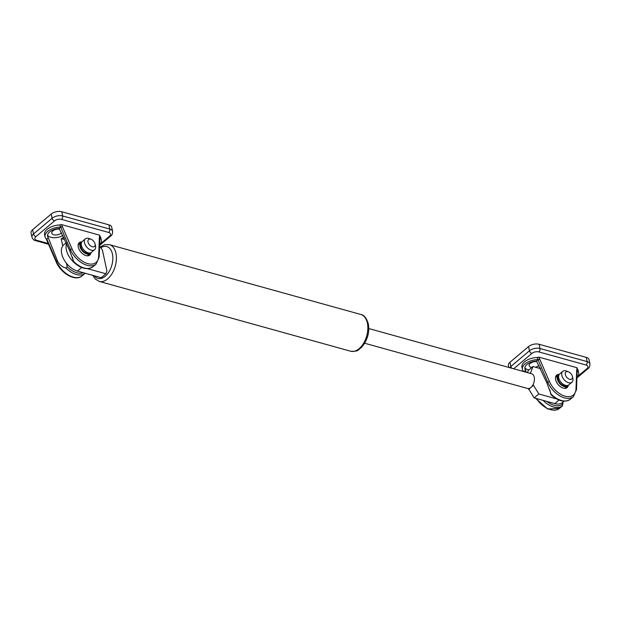 <?xml version="1.0" encoding="UTF-8"?>
<svg xmlns="http://www.w3.org/2000/svg" width="621" height="621" viewBox="0 0 621 621"><rect width="100%" height="100%" fill="white"/><g stroke="black" fill="none" stroke-linecap="round" stroke-linejoin="round"><path stroke-width="0.93" d="M66.315 242.625L63.823 244.728A16.526 9.967 49.8 0 0 63.583 258.903A16.526 9.967 49.8 0 0 77.431 271.082L101.262 277.703L105.912 273.776L87.483 268.66M99.562 246.203L102.411 249.968L106.936 271.082L105.912 273.776M73.55 262.023A16.526 9.967 -130.2 0 1 66.649 243.385M556.664 398.93L538.826 393.978L533.09 384.64A7.631 4.557 105.5 0 1 530.947 387.45A7.631 4.557 105.5 0 1 528.44 388.56L534.176 397.906L554.763 403.619A16.526 9.967 49.8 0 0 562.479 402.524L564.062 401.189M533.276 385.486L528.626 389.414M530.707 373.508L530.559 372.817L529.985 373.306M530.559 372.817L532.942 366.537L540.596 368.657M534.176 397.906L538.826 393.978M532.942 366.537L528.292 370.458L527.477 372.616M528.44 388.56A7.631 4.557 105.5 0 1 527.555 388.467L364.706 343.25M368.781 328.548L531.63 373.764A7.631 4.557 105.5 0 1 533.09 384.64M513.699 368.789L531.871 353.45A5.084 2.686 -12.1 0 1 538.896 351.928L586.045 365.016A5.084 2.686 -12.1 0 1 586.876 368.719A2.546 1.537 49.8 0 0 588.064 368.556C589.321 367.849 589.95 366.305 589.95 363.922L589.042 359.699A7.631 4.029 167.9 0 0 586.232 357.378L539.09 344.282A7.631 4.029 167.9 0 0 528.549 346.572L509.95 362.268A7.631 4.029 167.9 0 0 508.389 365.505L508.801 367.43M577.274 368.843A12.715 6.715 -12.1 0 1 578.221 370.628L578.671 372.74A12.715 6.715 -12.1 0 1 576.956 377.296M523.782 371.591A12.715 6.715 -12.1 0 1 522.377 369.348L521.927 367.236A12.715 6.715 -12.1 0 1 537.064 357.494L538.849 357.129L576.793 367.663L577.15 370.403L576.723 369.627L577.227 370.124L576.49 389.608A1.273 0.846 2.1 0 0 576.001 388.909A17.799 10.736 -130.2 0 1 565.063 396.175A17.799 10.736 -130.2 0 1 549.43 381.535L538.849 357.129M577.041 368.595L576.793 367.663M543.786 400.568L540.635 399.699M562.385 405.932L562.37 404.279A17.799 10.736 -130.2 0 1 546.915 401.438M562.067 402.85L562.37 404.279M570.101 399.419L573.424 396.625L576.49 389.608M563.146 401.966L562.486 405.583M570.179 399.35A19.072 11.504 -130.2 0 1 551.021 394.032L546.884 382.947L547.769 382.194A19.072 11.504 49.8 0 0 573.424 396.625M549.818 389.763L550.749 394.102M522.377 369.348A12.715 6.715 -12.1 0 1 538.228 359.598L539.789 359.373M538.228 359.598L537.064 357.494M577.212 370.458A12.715 6.715 -12.1 0 1 578.671 372.74M568.316 385.206A8.135 4.906 -130.2 0 1 567.144 387.613A8.135 4.906 -130.2 0 1 560.631 386.836A8.135 4.906 -130.2 0 1 555.609 379.648A8.135 4.906 -130.2 0 1 556.649 375.177A8.135 4.906 -130.2 0 1 559.218 374.424M539.828 359.38L538.034 359.753L547.769 382.194A1.273 0.45 156.6 0 1 549.43 381.535M526.259 372.274L525.614 370.24A10.169 5.372 -12.1 0 1 524.869 368.812A10.169 5.372 -12.1 0 1 536.513 361.042L538.034 359.753M536.513 361.042L546.884 382.947M523.977 371.637L525.614 370.24M538.888 365.327A5.341 2.818 -12.1 0 1 538.485 365.715A5.341 2.818 -12.1 0 1 535.411 367.221M531.84 367.469A5.341 2.818 -12.1 0 1 529.139 365.691A5.341 2.818 -12.1 0 1 530.233 363.425A5.341 2.818 -12.1 0 1 536.878 361.67M539.649 368.393A10.169 5.372 167.9 0 0 540.301 368.059M524.846 367.717A10.169 5.372 167.9 0 0 528.867 369.976M565.335 374.525A4.58 2.763 -130.2 0 1 568.533 371.878A4.58 2.763 -130.2 0 1 572.399 376.45A4.58 2.763 -130.2 0 1 569.705 379.315A4.58 2.763 -130.2 0 1 565.335 374.525M568.533 371.878L566.802 371.164A7.118 4.293 49.8 0 0 562.727 371.374A7.118 4.293 49.8 0 0 561.819 375.294A7.118 4.293 49.8 0 0 566.212 381.581A7.118 4.293 49.8 0 0 571.91 382.257A7.118 4.293 49.8 0 0 572.803 378.282L572.399 376.45M571.91 382.257L568.813 384.873A7.118 4.293 -130.2 0 1 563.115 384.197A7.118 4.293 -130.2 0 1 558.721 377.91A7.118 4.293 -130.2 0 1 559.63 373.989L562.727 371.374M566.406 385.517A6.101 3.679 -130.2 0 1 561.601 384.492A6.101 3.679 -130.2 0 1 558.108 379.299A6.101 3.679 -130.2 0 1 558.59 376.256M568.013 385.338A7.118 4.293 -130.2 0 1 567.415 386.052A7.118 4.293 -130.2 0 1 561.718 385.369A7.118 4.293 -130.2 0 1 557.324 379.082A7.118 4.293 -130.2 0 1 558.232 375.169A7.118 4.293 -130.2 0 1 559.032 374.704M54.532 220.913A5.084 2.686 -12.1 0 1 61.564 219.392L108.706 232.479A5.084 2.686 -12.1 0 1 109.537 236.19A2.546 1.537 49.8 0 0 110.724 236.019C111.982 235.312 112.611 233.768 112.611 231.385L111.71 227.162A7.631 4.029 167.9 0 0 108.9 224.841L61.758 211.745A7.631 4.029 167.9 0 0 51.209 214.035L32.618 229.731A7.631 4.029 167.9 0 0 31.05 232.968L31.958 237.191C32.96 239.395 34.186 240.552 35.638 240.653A2.546 1.521 105.5 0 0 36.763 240.319A5.084 2.686 -12.1 0 1 35.94 236.609L54.532 220.913A2.546 1.537 -130.2 0 1 52.117 218.258L33.518 233.954A2.546 1.537 49.8 0 0 35.94 236.609M99.942 236.306A12.715 6.715 -12.1 0 1 100.881 238.099L101.332 240.211A12.715 6.715 -12.1 0 1 99.616 244.759M46.567 239.147L46.955 239.916L46.567 239.147A12.715 6.715 -12.1 0 1 45.046 236.811L44.588 234.699A12.715 6.715 -12.1 0 1 59.725 224.957L61.51 224.592L99.461 235.126L99.818 237.866L99.383 237.09L99.888 237.587L99.158 257.071A1.273 0.846 2.1 0 0 98.661 256.372A17.799 10.736 -130.2 0 1 87.724 263.638A17.799 10.736 -130.2 0 1 72.098 248.998L61.51 224.592M99.702 236.058L99.461 235.126M83.33 272.72A17.799 10.736 -130.2 0 1 67.215 266.797L65.935 268.039C61.953 266.983 59.096 264.53 57.373 260.68L48.275 237.703A10.169 5.372 -12.1 0 1 47.53 236.275A10.169 5.372 -12.1 0 1 59.174 228.505L60.703 227.216L70.429 249.658A19.072 11.504 49.8 0 0 96.084 264.088L99.158 257.071M64.522 238.712A12.715 6.715 167.9 0 1 63.381 239.264L61.176 238.65L62.737 245.924M67.215 266.797L66.463 263.304M92.762 266.883L96.084 264.088M92.847 266.82A19.072 11.504 -130.2 0 1 73.682 261.495L69.544 250.41L70.429 249.658A1.273 0.45 156.6 0 1 72.098 248.998M72.486 257.226L73.41 261.565M45.046 236.811A12.715 6.715 -12.1 0 1 60.889 227.061L62.457 226.836M60.889 227.061L59.725 224.957M99.872 237.921A12.715 6.715 -12.1 0 1 101.332 240.211M90.977 252.669A8.135 4.906 -130.2 0 1 89.804 255.076A8.135 4.906 -130.2 0 1 83.299 254.3A8.135 4.906 -130.2 0 1 78.277 247.111A8.135 4.906 -130.2 0 1 79.309 242.64A8.135 4.906 -130.2 0 1 81.887 241.887M62.496 226.851L60.703 227.216M59.174 228.505L69.544 250.41M56.208 261.93C60.842 273.419 75.607 281.911 82.135 275.856A19.072 11.504 -130.2 0 1 56.488 261.433A1.273 0.45 156.6 0 0 56.208 261.93L46.521 239.59L48.275 237.703M61.557 232.79A5.341 2.818 -12.1 0 1 61.145 233.178A5.341 2.818 -12.1 0 1 55.579 235.01A5.341 2.818 -12.1 0 1 51.799 233.154A5.341 2.818 -12.1 0 1 52.894 230.888A5.341 2.818 -12.1 0 1 59.538 229.133M63.878 237.369A10.169 5.372 -12.1 0 1 61.176 238.65M47.507 235.18A10.169 5.372 167.9 0 0 60.726 236.539A10.169 5.372 167.9 0 0 62.962 235.522M87.996 241.988A4.58 2.763 -130.2 0 1 91.202 239.341A4.58 2.763 -130.2 0 1 95.06 243.913A4.58 2.763 -130.2 0 1 92.366 246.778A4.58 2.763 -130.2 0 1 87.996 241.988M91.202 239.341L89.463 238.627A7.118 4.293 49.8 0 0 85.395 238.837A7.118 4.293 49.8 0 0 84.479 242.757A7.118 4.293 49.8 0 0 88.881 249.044A7.118 4.293 49.8 0 0 94.578 249.72A7.118 4.293 49.8 0 0 95.471 245.745L95.06 243.913M94.578 249.72L91.473 252.336A7.118 4.293 -130.2 0 1 85.776 251.66A7.118 4.293 -130.2 0 1 81.382 245.373A7.118 4.293 -130.2 0 1 82.29 241.453L85.395 238.837M89.075 252.98A6.101 3.679 -130.2 0 1 84.27 251.955A6.101 3.679 -130.2 0 1 80.777 246.762A6.101 3.679 -130.2 0 1 81.25 243.719M90.674 252.801A7.118 4.293 -130.2 0 1 90.084 253.515A7.118 4.293 -130.2 0 1 84.386 252.832A7.118 4.293 -130.2 0 1 79.993 246.545A7.118 4.293 -130.2 0 1 80.901 242.632A7.118 4.293 -130.2 0 1 81.7 242.167M81.669 267.504L77.431 271.082M100.905 247.67A16.526 9.874 105.5 0 1 112.417 253.989A16.526 9.874 105.5 0 1 107.286 274.187A16.526 9.874 105.5 0 1 94.291 275.763M92.793 275.351L95.114 278.907L99.213 281.406A19.072 11.395 -74.5 0 0 112.207 273.403A19.072 11.395 -74.5 0 0 115.933 253.228A19.072 11.395 -74.5 0 0 109.412 244.658L104.607 244.697L100.369 246.855M367.368 323.036A19.072 11.395 105.5 0 1 363.642 343.211A19.072 11.395 105.5 0 1 350.648 351.222C359.023 351.781 358.131 349.53 361.484 347.45C367.492 340.316 369.767 332.437 368.307 323.813C366.53 318.061 364.046 314.948 360.848 314.474A19.072 11.395 105.5 0 1 367.368 323.036M559.001 400.04L554.763 403.619M531.871 353.45A2.546 1.537 -130.2 0 1 529.457 350.795L510.858 366.491A2.546 1.537 49.8 0 0 511.89 368.284M538.896 351.928A2.546 1.521 -74.5 0 0 539.998 348.505A7.631 4.029 167.9 0 0 529.457 350.795L528.549 346.572M586.045 365.016A2.546 1.521 -74.5 0 0 587.14 361.593L539.998 348.505L539.09 344.282M589.95 363.922A7.631 4.029 167.9 0 0 587.14 361.593L586.232 357.378M586.876 368.719L577.569 376.574M509.95 362.268L510.858 366.491A7.631 4.029 167.9 0 0 509.763 367.694M543.266 400.568A19.072 11.504 49.8 0 0 562.432 405.893M576.723 369.627L576.001 388.909M535.589 398.294L547.598 408.967L559.474 408.393A19.072 11.504 -130.2 0 1 536.311 398.496M61.564 219.392A2.546 1.521 -74.5 0 0 62.659 215.968A7.631 4.029 167.9 0 0 52.117 218.258L51.209 214.035M108.706 232.479A2.546 1.521 -74.5 0 0 109.801 229.064L62.659 215.968L61.758 211.745M112.611 231.385A7.631 4.029 167.9 0 0 109.801 229.064L108.9 224.841M109.537 236.19L100.237 244.037M48.213 243.494L36.763 240.319M32.618 229.731L33.518 233.954A7.631 4.029 167.9 0 0 31.958 237.191M65.935 268.039A19.072 11.504 49.8 0 0 85.093 273.356M99.383 237.09L98.661 256.372M57.373 260.68L56.488 261.433L46.754 238.992M99.213 281.406L350.648 351.222M109.412 244.658L360.848 314.474M588.064 368.556L576.932 377.948M570.148 399.381C564.582 402.765 558.178 401.189 550.943 394.661M577.297 368.152L577.258 370.116M559.474 408.393L562.409 405.917M558.232 375.169L555.485 377.49M567.415 386.052L564.668 388.366M110.724 236.019L99.593 245.411M48.539 244.239L35.638 240.653M92.816 266.844C87.243 270.228 80.846 268.652 73.604 262.124M99.958 235.615L99.919 237.579M46.156 238.782L46.49 239.574M82.135 275.856L85.069 273.38M80.901 242.632L78.153 244.953M90.084 253.515L87.336 255.829"/></g></svg>
